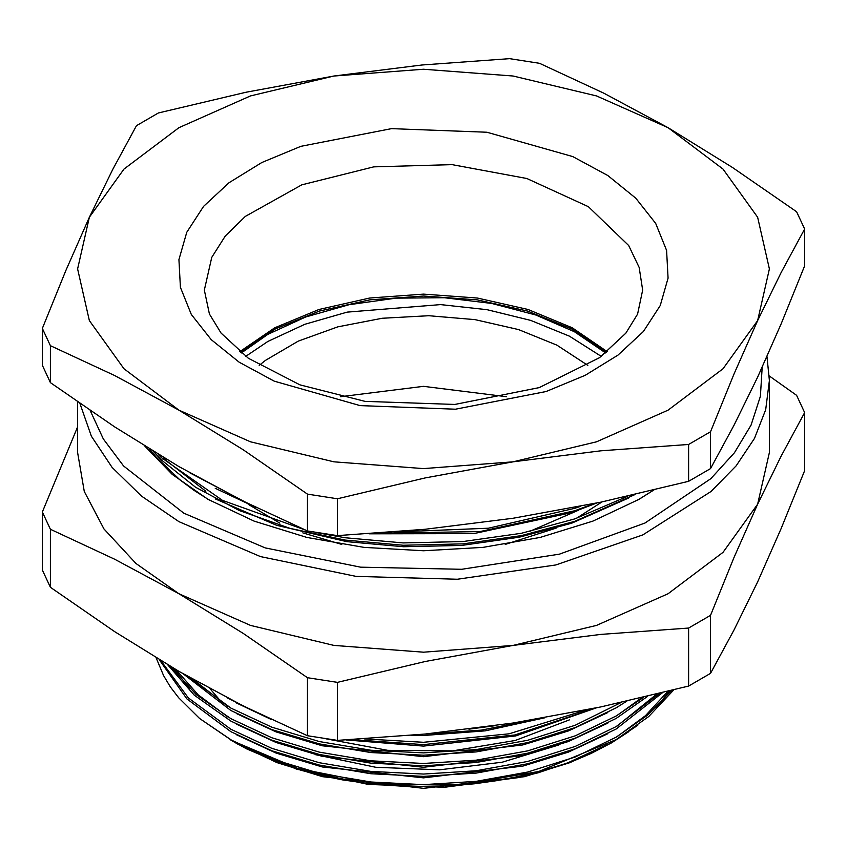 <?xml version="1.0" encoding="UTF-8"?>
<svg xmlns="http://www.w3.org/2000/svg" width="847" height="847" viewBox="0 0 847 847"><rect width="100%" height="100%" fill="white"/><g stroke="black" fill="none" stroke-linecap="round" stroke-linejoin="round"><path stroke-width="1.27" d="M235.117 742.628L199.553 718.521L230.892 739.897L271.739 758.965L319.266 773.332L370.87 781.993L423.5 784.64L476.13 781.347L527.734 771.998L575.261 756.964L616.108 737.25L647.161 715.514L671.544 690.432M538.671 771.511L517.824 776.614L496.363 780.701L474.447 783.761L452.287 785.762L407.989 786.577L374.798 784.417L342.368 779.886L321.447 775.577L301.278 770.294L281.987 764.047L246.604 748.875L230.892 740.193L297.742 768.494L376.227 783.867L459.095 784.904L538.671 771.511L616.108 739.611L648.686 716.573L673.746 689.882M769.298 375.941L796.625 395.305L804.65 412.605L804.65 470.646L781.125 528.581L757.599 581.836L734.074 629.956L710.548 673.397L710.548 615.367L688.611 628.029L688.611 686.059L710.548 673.397M42.35 511.99L42.35 570.031L50.375 587.331L50.375 529.29L42.35 511.99L77.617 426.856M307.461 677.716L307.461 735.757L337.434 740.394L337.434 682.354L307.461 677.716L243.248 633.408L178.918 593.694L114.684 559.179L50.375 529.29M50.375 587.331L114.684 631.703L178.918 671.353L243.248 705.922L307.461 735.757M688.611 628.029L600.819 634.361L513.017 645.382L425.226 661.528L337.434 682.354M337.434 740.394L425.226 734.053L513.017 723.042L600.819 706.885L688.611 686.059M804.65 412.605L781.125 456.057L757.599 504.166L734.074 557.432L710.548 615.367M79.914 403.479L91.37 436.226L112.111 467.406L141.576 496.162L178.918 521.678L260.453 556.585L356.026 576.331L457.401 579.2L555.865 564.96L642.926 534.838L711.088 491.419L736.181 465.85L754.497 438.439L765.646 409.768L769.383 380.472L769.383 452.489L757.599 504.166L723.042 552.329L668.082 593.694L596.447 625.425L513.017 645.382L423.5 652.179L333.983 645.382L250.553 625.425L178.918 593.694L135.912 563.435L103.948 528.909L84.255 491.44L77.617 452.489L77.617 401.88M653.895 490.042L639.04 499.254L592.847 521.149L540.153 537.411L482.97 547.427L423.5 550.804L364.041 547.427L306.858 537.411L254.153 521.149L207.97 499.264L172.216 474.426L144.922 446.242M237.012 743.73L276.98 762.66L322.569 776.731L423.5 788.324L524.431 776.731L570.031 762.66L611.915 742.618L591.164 753.417L574.382 760.659L538.163 772.782L518.957 777.578L566.601 763.338L607.807 744.269M665.477 696.615L658.744 704.905M628.559 731.808L610.867 743.211M160.888 660.745L188.394 697.949L230.892 729.309L271.739 748.377L319.266 762.734L370.87 771.405L423.5 774.042L476.13 770.759L527.734 761.411L575.261 746.376L616.108 726.662L659.654 693.386M170.48 666.43L196.313 694.604L230.892 718.722L271.739 737.79L319.266 752.147L370.87 760.818L423.5 763.454L476.13 760.172L527.734 750.823L575.261 735.778L616.108 716.075L643.593 697.272M188.405 676.774L230.892 708.124L271.739 727.192L319.266 741.559L370.87 750.22L423.5 752.867L476.13 749.584L527.734 740.236L575.261 725.191L621.147 702.449M364.369 738.88L423.5 742.268L509.036 733.788L586.727 709.818M468.899 729.203L495.336 725.667M410.964 735.376L423.5 735.471L485.246 730.887L544.674 717.801M236.271 702.872L271.135 719.399M346.264 739.939L423.5 746.059L515.696 735.948L596.934 707.711M236.271 713.46L276.069 731.893L322.273 745.752L423.5 756.657L522.758 744.915L568.305 730.919L607.807 712.496M236.271 724.047L276.069 742.48L322.273 756.339L423.5 767.244L522.758 755.503L568.305 741.506L607.807 723.084M188.574 676.869L189.294 677.632M236.271 734.645L276.069 753.068L322.273 766.937L423.5 777.832L522.758 766.09L568.305 752.094L607.807 733.682M656.245 696.763L659.252 693.492M173.624 668.283L189.294 688.23M656.245 707.351L669.702 690.898M199.553 718.521L178.675 697.822L170.385 686.864L163.587 675.578L156.176 657.897M637.844 725.254L611.915 742.618M535.749 719.347L481.392 730.093L425.533 734.021M596.034 707.901L514.722 734.974L423.5 744.629L352.299 739.6M262.168 715.154L227.43 697.886M626.886 701.157L616.108 707.838L575.261 727.552L527.734 742.586L476.13 751.935L423.5 755.217L370.87 752.581L319.266 743.91L271.739 729.553L230.892 710.485L183.174 673.799M647.616 696.308L616.108 718.425L575.261 738.139L527.734 753.184L476.13 762.533L423.5 765.815L370.87 763.168L319.266 754.508L271.739 740.14L230.892 721.072L194.323 695.228L167.854 664.884M662.608 692.655L616.108 729.023L575.261 748.727L527.734 763.772L476.13 773.12L423.5 776.403L370.87 773.766L319.266 765.095L271.739 750.738L230.892 731.67L186.912 698.839L159.384 659.834M616.574 736.975L645.446 715.673L667.86 691.353M616.574 726.387L656.753 694.095M175.911 669.617L198.187 694.826L227.758 716.901M616.574 715.789L641.719 697.716M193.095 679.41L227.758 706.313M651.036 491.779L653.249 490.201M638.087 499.804L653.471 490.148M149.58 449.122L156.017 457.009L179.871 479.794L194.005 490.297L209.664 500.228M518.957 777.578L444.495 787.329L368.307 784.46L296.662 769.214L235.477 742.84M757.599 377.084L781.114 323.861L804.65 265.894L804.65 229.039L781.114 272.512L757.599 320.6L734.053 373.908L710.548 431.79L688.611 444.453L688.611 481.308L710.548 468.645L734.053 425.247L757.599 377.084M50.375 382.579L50.375 345.724L42.35 328.424L42.35 365.279L50.375 382.579L114.652 426.93L178.918 466.602L243.195 501.138L307.461 531.005L337.434 535.643L425.226 529.301L513.017 518.29L600.819 502.144L688.611 481.308M42.35 328.424L65.854 270.542L89.401 217.234L112.916 169.135L136.452 125.663L158.389 113L246.181 92.175L333.983 76.029L421.774 65.007L509.566 58.676L539.539 63.313L603.805 93.17L668.082 127.706L732.348 167.388L796.625 211.739L804.65 229.039M710.548 468.645L710.548 431.79M337.434 535.643L337.434 498.788L307.461 494.15L307.461 531.005M688.611 444.453L600.819 450.795L513.017 461.806L425.226 477.962L337.434 498.788M307.461 494.15L243.195 449.799L178.918 410.117L114.652 375.581L50.375 345.724M89.401 217.234L123.958 169.072L178.918 127.706L250.553 95.976L333.983 76.029L423.5 69.221L513.017 76.029L596.447 95.976L668.082 127.706L723.042 169.072L757.599 217.234L769.383 268.912L757.599 320.6L723.042 368.763L668.082 410.117L596.447 441.859L513.017 461.806L423.5 468.613L333.983 461.806L250.553 441.859L178.918 410.117L123.958 368.763L89.401 320.6L77.617 268.912L89.401 217.234M634.985 494.532L574.827 521.286L521.328 535.632L463.002 543.859L403.13 545.299L345.174 540.068L290.161 528.464L239.256 510.572L195.572 487.247L161.396 459.974L153.265 451.377M594.234 503.52L574.827 510.699L479.953 531.598L377.804 533.239M249.357 504.198L190.088 472.965M163.418 457.507L167.018 461.16L205.81 491.239M159.088 454.903L163.069 459.254M215.276 498.925L276.725 525.405L346.847 541.625L403.564 546.739L462.155 545.32L519.232 537.263L571.587 523.213L628.622 498.078M215.276 488.338L256.196 507.533M369.144 533.832L473.822 533.642L571.587 512.626L597.05 502.938M394.586 532.001L488.359 528.2L574.827 508.338L580.756 506.273M158.188 454.363L161.396 457.613L222.454 500.323L305.036 529.947M316.905 532.625L345.174 537.707L403.13 542.938L463.002 541.508L521.328 533.282L574.827 518.925L627.691 496.215M245.757 356.386L267.885 341.457L304.804 324.316L347.206 312.13L440.514 304.634L487.078 309.663L530.698 320.346L569.353 336.164L601.243 356.386M241.31 352.977L267.885 334.406L305.619 316.958L349.028 304.687L396.036 298.186L444.368 297.763L491.694 303.438L535.728 314.946L574.351 331.728L605.69 352.977M587.871 365.343L556.871 345.121L518.586 329.599L475.103 319.637L428.815 315.772L382.23 318.218L337.889 326.836L298.239 341.15L265.418 360.399L259.129 365.343M506.495 396.735L423.5 386.338L340.505 396.735M569.512 719.855L515.145 740.437L452.711 750.897L387.714 750.326L325.862 738.775M90.237 410.583L103.281 439.011L123.556 465.988L183.81 513.208L265.196 547.871L360.663 567.13L461.731 569.279L559.401 554.107L644.959 522.98L710.813 478.661L734.434 452.753L751.088 425.099L760.415 396.322L762.205 367.069M315.497 754.719L375.75 767.234L439.635 769.775L502.292 762.152L558.956 744.926M209.95 688.664L221.946 702.597M186.711 232.279L203.64 206.319L229.008 182.751L261.861 162.508L300.929 146.34L391.505 128.596L486.951 132.206L572.731 156.631L607.807 175.594L635.801 198.145L655.642 223.417L666.547 250.437L668.124 278.176L660.289 305.545L643.36 331.516L617.992 355.073L585.139 375.327L546.071 391.483L455.495 409.239L360.049 405.628L274.269 381.203L239.193 362.241L211.199 339.679L191.358 314.406L180.453 287.387L178.876 259.658L186.711 232.279M248.192 504.314L279.796 523.097M302.792 532.858L341.733 544.356M505.267 544.356L556.193 528.094M576.373 518.396L602.069 501.869M578.501 510.201L528.973 531.662M460.397 545.468L403.236 546.728M330.182 535.23L325.862 534.023M239.743 351.717L274.788 327.736L318.97 309.473L369.578 298.049L423.5 294.153L477.422 298.049L528.03 309.473L572.212 327.736L607.257 351.717M211.761 257.34L204.296 290.098L209.453 314.057L221.046 333.04L248.351 358.26L299.976 384.834L365.078 401.33L454.786 404.453L539.243 387.598L599.57 357.603L625.827 333.199L637.526 314.099L642.704 290.098L639.167 267.44L628.654 245.514L588.305 206.657L526.834 178.484L452.107 164.625L373.728 166.848L301.712 184.868L245.323 216.377L225.344 235.985L211.761 257.34M769.383 380.472L766.98 356.471M606.537 352.299L571.556 328.901L527.522 311.008L477.136 299.796L423.5 295.984L369.853 299.806L319.467 311.008L275.444 328.901L240.463 352.299"/></g></svg>
